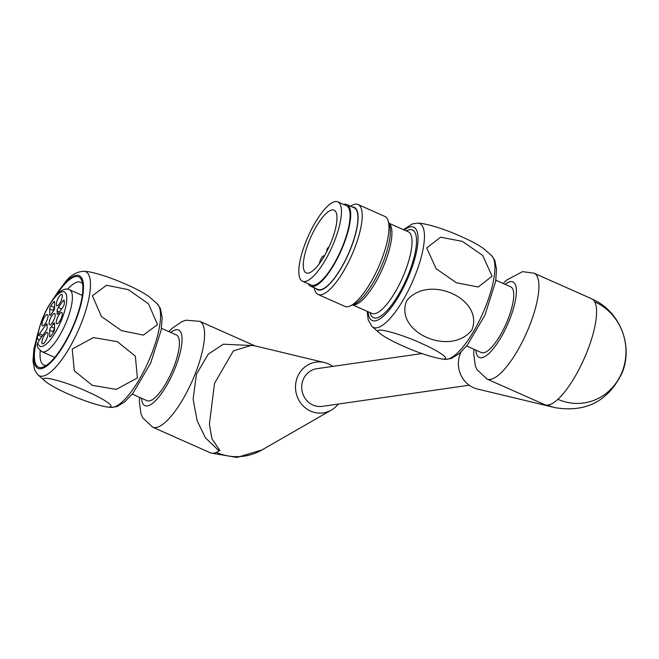<?xml version="1.0" encoding="UTF-8"?>
<svg xmlns="http://www.w3.org/2000/svg" width="659" height="659" viewBox="0 0 659 659"><rect width="100%" height="100%" fill="white"/><g stroke="black" fill="none" stroke-linecap="round" stroke-linejoin="round"><path stroke-width="0.99" d="M534.012 273.188L591.691 298.807A57.91 17.414 114 0 1 594.715 301.838A52.926 49.598 81.8 0 1 622.434 371.058A52.926 49.598 81.8 0 1 557.893 399.296A57.91 17.414 114 0 1 544.672 404.659L486.993 379.032A57.91 17.414 114 0 0 526.417 333.182A57.91 17.414 114 0 0 534.012 273.188L522.529 271.648L506.318 280.264L503.163 283.469M466.605 345.991L481.465 352.59A35.99 10.824 -66 0 0 505.972 324.096A35.99 10.824 -66 0 0 510.692 286.813L495.823 280.215M591.864 298.98C619.485 310.438 633.769 345.415 622.014 373.035C608.315 401.109 586.09 412.666 555.339 407.707L477.577 389.057A25.643 24.037 -98.2 0 1 460.106 354.147A25.643 24.037 -98.2 0 1 460.987 352.079M462.354 241.383L440.583 237.182L426.694 247.965L436.143 268.74L456.432 282.785L478.22 287.003L492.116 276.212L482.685 255.453L462.354 241.383M406.603 300.899C394.123 332.185 450.682 357.203 471.91 329.92C484.349 298.716 427.979 273.543 406.603 300.899M491.63 255.643A57.053 17.159 -66 0 1 482.635 313.684A57.053 17.159 -66 0 1 445.591 359.344L451.242 358.521L459.315 353.586L467.33 345.094L484.917 315.183L495.609 281.558L496.565 269.572L494.835 260.429L491.647 255.667L483.722 248.731C478.623 244.959 470.971 240.823 460.74 236.35C446.234 229.876 433.309 225.576 421.966 223.467M402.229 345.67C392.467 341.346 385.161 337.367 380.309 333.742C368.447 324.475 403.613 334.78 421.472 343.438C436.653 350.02 452.906 359.839 442.074 359.031C430.343 356.816 417.065 352.367 402.229 345.67M337.77 201.852L346.428 205.699A43.436 13.065 114 0 1 342.318 246.968A43.436 13.065 114 0 1 313.684 285.38A43.436 13.065 114 0 1 311.163 285.083L302.506 281.236A43.436 13.065 114 0 1 306.608 239.967A43.436 13.065 114 0 1 335.25 201.563A43.436 13.065 114 0 1 337.77 201.852A43.436 13.065 114 0 1 332.078 246.845A43.436 13.065 114 0 1 302.506 281.236M343.553 204.422A44.672 13.435 114 0 1 346.931 204.562A44.672 13.435 114 0 1 341.065 250.84A44.672 13.435 114 0 1 310.653 286.22A44.672 13.435 114 0 1 308.288 283.807M350.539 206.168A49.227 14.803 114 0 1 358.068 204.529A49.227 14.803 114 0 1 361.412 209.043A49.227 14.803 114 0 1 348.067 262.982A49.227 14.803 114 0 1 318.099 294.507A49.227 14.803 114 0 1 314.755 289.993A49.227 14.803 114 0 1 314.269 287.818M318.099 294.507L344.863 306.394A49.227 14.803 -66 0 0 350.143 305.99A49.227 14.803 -66 0 0 378.373 267.414A49.227 14.803 -66 0 0 388.077 220.608A49.227 14.803 -66 0 0 384.831 216.424L358.068 204.529M316.188 288.675A45.084 13.559 -66 0 0 343.767 263.584A45.084 13.559 -66 0 0 357.376 211.523A45.084 13.559 -66 0 0 352.466 207.025M346.931 204.562L354.138 207.766A44.672 13.435 114 0 1 348.281 254.044A44.672 13.435 114 0 1 317.869 289.416L310.653 286.22M324.212 256.26A4.967 1.491 -66 0 0 323.907 255.898A4.967 1.491 -66 0 0 321.295 258.32A4.967 1.491 -66 0 0 319.467 263.534M332.087 209.941A34.334 10.322 114 0 1 334.08 210.172A34.334 10.322 114 0 1 329.574 245.741A34.334 10.322 114 0 1 306.204 272.925A34.334 10.322 114 0 1 309.45 240.296A34.334 10.322 114 0 1 332.087 209.941M469.216 385.202L322.292 406.356A19.029 17.834 -98.2 0 1 305.603 399.074A19.029 17.834 -98.2 0 1 302.992 380.152A19.029 17.834 -98.2 0 1 316.864 368.686L421.974 353.562M82.614 283.971A45.298 13.617 -66 0 0 80.629 282.233A45.298 13.617 -66 0 0 68.066 288.642A45.298 13.617 -66 0 0 67.539 289.202M40.248 350.637A45.298 13.617 -66 0 0 43.848 365.02A45.298 13.617 -66 0 0 46.468 365.333M121.553 330.67L101.42 316.485L92.4 295.751L106.569 285.256L128.348 289.663L148.506 303.848L157.534 324.607L143.374 335.093L121.553 330.67M86.593 391.322C68.668 382.69 34.227 372.706 45.949 381.858C56.394 389.98 89.863 404.305 107.541 407.064C118.439 407.88 101.997 397.962 86.593 391.322M37.827 374.749A56.971 17.134 -66 0 0 78.174 330.711A56.971 17.134 -66 0 0 83.808 271.244L87.598 271.574C105.292 274.342 138.843 288.716 149.181 296.789M92.244 385.309L74.286 370.803L72.235 349.072L93.397 337.565L117.368 341.659L135.342 356.157L137.401 377.92L116.256 389.411L92.244 385.309M37.275 337.688A49.433 14.86 -66 0 0 43.873 366.799A49.433 14.86 -66 0 0 72.218 328.058A49.433 14.86 -66 0 0 81.963 281.063A49.433 14.86 -66 0 0 64.986 283.848A49.433 14.86 -66 0 0 56.147 295.364M54.598 307.201A24.82 7.463 -66 0 0 54.442 307.448A2.479 0.75 -66 0 0 53.354 310.48L53.354 311.254M54.54 328.635A2.479 0.75 -66 0 0 53.297 331.897L53.288 332.688M37.794 342.655L38.247 342.029A5.585 1.68 -66 0 0 39.499 339.887L45.965 330.834A2.479 0.75 -66 0 0 47.168 327.342A10.338 3.114 -66 0 1 47.176 324.871A2.479 0.75 -66 0 0 46.987 323.981A2.479 0.75 -66 0 0 45.982 324.722L39.515 333.775A5.585 1.68 -66 0 0 38.263 335.151L37.81 335.777A29.779 8.954 114 0 1 60.266 292.555A29.779 8.954 114 0 1 60.183 323.108A29.779 8.954 114 0 1 37.794 342.655L37.283 344.739M54.615 302.069A2.479 0.75 -66 0 0 54.409 301.501A2.479 0.75 -66 0 0 53.536 302.061A24.82 7.463 114 0 0 50.834 305.85A2.479 0.75 -66 0 0 49.746 308.882L49.73 314.804A2.479 0.75 -66 0 0 49.944 315.364A2.479 0.75 -66 0 0 51.18 314.269A10.338 3.114 -66 0 1 53.14 311.526A2.479 0.75 -66 0 0 54.598 307.992L54.615 302.069M51.147 326.765A10.338 3.114 -66 0 0 53.107 324.022A2.479 0.75 -66 0 1 54.343 322.918A2.479 0.75 -66 0 1 54.557 323.487L54.54 329.409A2.479 0.75 -66 0 1 53.453 332.441A24.82 7.463 114 0 1 50.751 336.23A2.479 0.75 -66 0 1 49.878 336.79A2.479 0.75 -66 0 1 49.672 336.222L49.689 330.299A2.479 0.75 -66 0 1 51.147 326.765L54.54 328.273M57.111 313.412A10.338 3.114 -66 0 0 57.119 310.949A2.479 0.75 -66 0 1 58.321 307.456L63.033 300.858A2.479 0.75 -66 0 1 64.038 300.117A2.479 0.75 -66 0 1 64.244 300.52A24.82 7.463 114 0 1 64.228 303.914A2.479 0.75 -66 0 1 63.017 306.97L58.305 313.569A2.479 0.75 -66 0 1 57.3 314.31A2.479 0.75 -66 0 1 57.111 313.412L58.091 313.849M42.794 343.899A6.203 1.87 114 0 1 42.53 343.891A6.203 1.87 114 0 1 43.247 337.424A6.203 1.87 114 0 1 47.555 332.564A6.203 1.87 114 0 1 46.814 338.569A6.203 1.87 114 0 1 42.794 343.899M57.185 305.817A6.203 1.87 114 0 1 56.921 305.809A6.203 1.87 114 0 1 57.638 299.343A6.203 1.87 114 0 1 61.946 294.482A6.203 1.87 114 0 1 61.205 300.488A6.203 1.87 114 0 1 57.185 305.817M57.127 323.824A6.203 1.87 114 0 1 56.872 323.816A6.203 1.87 114 0 1 57.58 317.358A6.203 1.87 114 0 1 61.897 312.498A6.203 1.87 114 0 1 61.155 318.503A6.203 1.87 114 0 1 57.127 323.824M49.104 323.404A6.203 1.87 114 0 1 51.262 316.732A6.203 1.87 114 0 1 54.672 313.478A6.203 1.87 114 0 1 53.849 319.903A6.203 1.87 114 0 1 49.631 324.821A6.203 1.87 114 0 1 49.104 323.404M41.962 324.434A6.203 1.87 114 0 1 44.12 317.762A6.203 1.87 114 0 1 47.53 314.508A6.203 1.87 114 0 1 46.707 320.933A6.203 1.87 114 0 1 42.489 325.851A6.203 1.87 114 0 1 41.962 324.434M39.318 340.242L37.571 338.66L37.283 337.087L37.81 335.777M42.819 335.242L39.515 333.775M161.463 328.33L176.357 334.945A35.99 10.824 114 0 1 171.637 372.228A35.99 10.824 114 0 1 147.138 400.721L132.245 394.107M332.82 366.396A25.643 24.037 81.8 0 0 324.459 362.541L252.043 345.168L233.344 350.868L214.521 383.398L209.397 424.099L211.918 438.77L219.875 450.501A16.549 4.975 -66 0 0 219.118 450.913A57.91 17.414 114 0 1 210.345 452.791L152.657 427.164L142.706 417.831L140.935 413.704L139.354 401.759L139.609 397.377M219.118 450.913L205.386 437.798L197.14 420.739L193.128 399.132L196.407 374.304L208.236 354.163L223.335 344.204L254.053 345.654M324.459 362.541A25.643 24.037 81.8 0 0 297.225 377.591A25.643 24.037 81.8 0 0 310.653 411.134A25.643 24.037 81.8 0 0 331.304 410.112A25.643 24.037 81.8 0 0 338.24 404.058M557.893 399.296A57.91 17.414 -66 0 0 588.19 348.858A57.91 17.414 -66 0 0 594.715 301.838M475.864 350.102A41.369 12.439 -66 0 0 504.547 330.876A41.369 12.439 -66 0 0 510.47 281.624A41.369 12.439 -66 0 0 505.082 284.326M555.339 407.707A57.168 53.577 -98.2 0 1 547.407 405.112M380.301 333.751L371.898 326.362A56.839 17.093 -66 0 0 412.155 282.456A56.839 17.093 -66 0 0 417.798 223.096M350.143 305.99L354.336 304.137A45.644 13.724 -66 0 0 380.507 268.361A45.644 13.724 -66 0 0 389.51 224.966L388.077 220.608M352.804 304.812A44.672 13.435 -66 0 0 382.286 269.152A44.672 13.435 -66 0 0 388.983 223.376M352.664 304.878L371.948 313.445A44.672 13.435 -66 0 0 402.361 278.073A44.672 13.435 -66 0 0 408.218 231.787L388.934 223.22M370.02 312.588A47.983 14.432 -66 0 0 370.226 313.346A47.983 14.432 -66 0 0 406.512 278.946A47.983 14.432 -66 0 0 406.29 230.93M368.027 311.707A51.072 15.355 -66 0 0 368.76 315.883A51.072 15.355 -66 0 0 408.704 276.17A51.072 15.355 -66 0 0 404.305 230.049M107.541 407.073L111.33 407.402A56.971 17.134 -66 0 0 148.275 361.857A56.971 17.134 -66 0 0 157.312 303.898L149.198 296.772M37.579 335.044A50.71 15.248 -66 0 0 47.547 365.44A50.71 15.248 -66 0 0 81.864 300.479A50.71 15.248 -66 0 0 65.15 282.859A50.71 15.248 -66 0 0 54.178 297.679M47.135 325.233L45.982 324.722M54.615 302.539L53.536 302.061M50.834 305.85L54.442 307.448M53.354 310.48L49.746 308.882M49.73 314.804L50.504 315.142M54.549 324.665L53.107 324.022M53.297 331.897L49.689 330.299M49.672 336.222L50.438 336.56M59.442 311.979L57.119 310.949M64.302 301.418L63.033 300.858M58.321 307.456L61.625 308.923M82.284 295.421L69.516 289.746A33.922 10.198 114 0 1 65.068 324.887A33.922 10.198 114 0 1 41.978 351.741L54.746 357.417M38.263 335.151L41.772 336.708M254.951 345.868L199.677 321.312A57.91 17.414 114 0 1 200.542 321.798A57.91 17.414 114 0 1 193.581 377.846A57.91 17.414 114 0 1 156.018 427.551A57.91 17.414 114 0 1 152.657 427.164M141.528 398.234A41.369 12.439 -66 0 0 147.352 405.911A41.369 12.439 -66 0 0 178.194 359.567A41.369 12.439 -66 0 0 170.747 332.457M216.358 452.404A57.168 53.577 81.8 0 0 261.969 449.94L331.304 410.112M473.945 349.245L473.681 353.628L475.304 365.687L477.001 369.625L486.993 379.032M329.022 246.96A4.135 4.135 0 0 0 326.938 251.26M403.415 229.662L412.312 223.92L417.773 223.096L421.966 223.45M445.591 359.344L442.074 359.04M371.898 326.362L368.233 320.01L367.145 311.312M324.319 256.079L323.907 255.898M38.222 331.807L33.889 348.99L32.95 360.992L34.672 370.004L37.835 374.749L45.941 381.874M52.209 300.323L66.098 280.882C67.49 279.894 72.531 272.068 83.808 271.244M111.33 407.402L116.972 406.562L124.806 401.801L133.085 393.061L150.656 363.093L161.191 330.011L162.196 317.869L160.442 308.569L157.312 303.898M37.299 344.838C36.83 346.568 38.387 348.866 41.978 351.741M69.516 289.746C65.991 288.016 61.855 289.548 57.094 294.351C46.987 306.023 40.388 320.241 37.299 337.004M168.828 331.601L171.859 328.52L181.909 321.6L185.97 320.216L199.677 321.312M211.325 453.112L237.009 457.437L261.969 449.94"/></g></svg>
